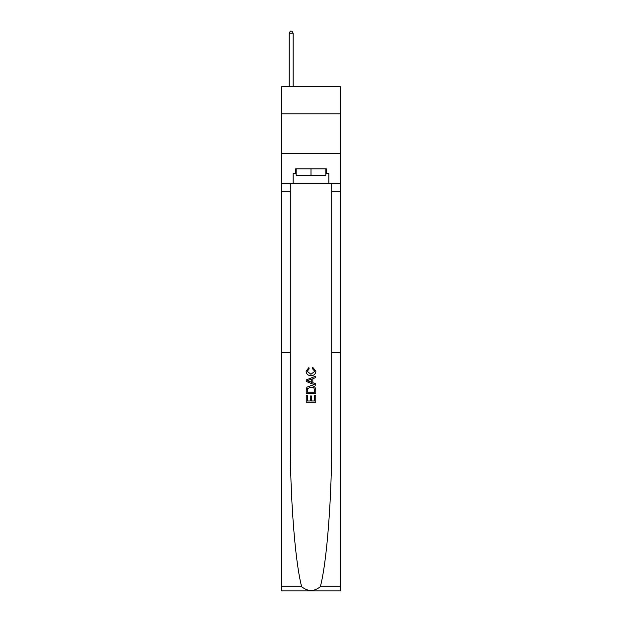 <?xml version="1.0" encoding="UTF-8"?>
<svg xmlns="http://www.w3.org/2000/svg" width="622" height="622" viewBox="0 0 622 622"><rect width="100%" height="100%" fill="white"/><g stroke="black" fill="none" stroke-linecap="round" stroke-linejoin="round"><path stroke-width="0.93" d="M340.421 113.795L340.421 86.761L281.579 86.761L281.579 113.795L340.421 113.795L340.421 153.556L281.579 153.556L281.579 113.795M314.662 395.32L314.662 400.949L311.358 400.949L314.662 400.949L314.662 395.32L315.766 395.32L315.766 402.294L306.226 402.294L306.226 395.561L306.226 402.294M310.261 395.934L310.261 400.949L307.322 400.949L310.261 400.949L310.261 395.934L311.358 395.934L311.358 400.949M307.043 387.148L306.358 388.54L307.043 387.148L310.946 385.656C313.993 385.64 315.603 387.117 315.766 390.064L315.766 393.485L306.226 393.485L306.226 390.219L306.226 393.485M312.71 367.307L312.399 368.652L312.71 367.307L315.89 371.202C315.634 374.133 313.978 375.602 310.922 375.626L310.922 375.626C307.991 375.564 306.382 374.094 306.102 371.225L308.877 367.548L309.165 368.893L307.206 371.295L310.914 374.281L314.786 371.326L312.399 368.652M320.338 586.709L340.421 586.709L340.421 590.9L281.579 590.9L281.579 352.347L290.287 352.347L290.287 436.807C290.039 496.185 295.007 561.736 301.662 586.709C307.882 591.701 314.11 591.701 320.338 586.709C326.993 561.736 331.961 496.185 331.713 436.807L331.713 183.373M306.226 379.941L306.226 381.457L315.766 385.251L306.226 381.457L306.226 379.941L315.766 376.154L306.226 379.941M331.713 352.347L340.421 352.347L340.421 153.556M281.579 352.347L281.579 153.556M290.287 183.373L290.287 352.347M340.421 586.709L340.421 352.347M281.579 183.373L293.11 183.373L293.11 173.592L296.134 173.592M325.866 173.592L326.348 173.592L326.348 168.826L295.652 168.826L295.652 173.592M326.348 173.592L328.89 173.592L328.89 183.373L340.421 183.373M293.11 183.373L328.89 183.373M315.766 376.154L315.766 377.585L312.827 378.666L312.827 382.732L315.766 383.821L315.766 385.251M309.087 381.356L311.731 382.328L311.731 379.07L307.322 380.703L309.087 381.356M311.731 379.07L311.731 382.328M306.226 390.219L306.358 388.54M313.993 387.918L314.662 392.14L313.993 387.918L310.922 387.001L307.525 388.626L307.322 392.14L314.662 392.14L307.322 392.14M306.226 395.561L307.322 395.561L307.322 400.949M296.134 168.826L296.134 175.186L325.866 175.186L325.866 168.826M311 168.826L311 175.186M293.11 86.761L293.11 33.168L289.137 33.168L289.137 86.761M289.137 33.168L290.326 31.1L291.912 31.1L293.11 33.168M331.713 191.327L340.421 191.327M290.287 191.327L281.579 191.327M281.579 586.709L301.662 586.709"/></g></svg>
